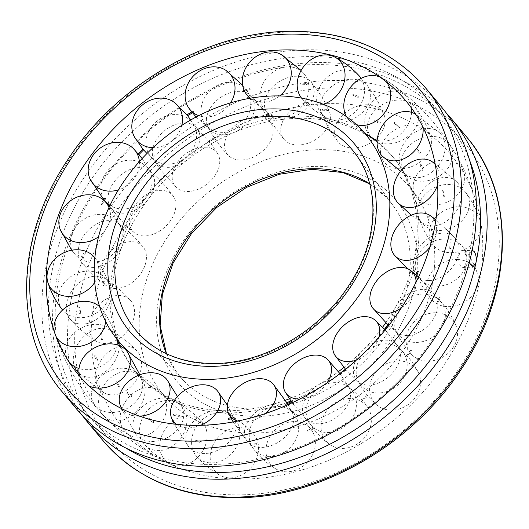<?xml version="1.0" encoding="UTF-8"?>
<svg xmlns="http://www.w3.org/2000/svg" width="529" height="529" viewBox="0 0 529 529"><rect width="100%" height="100%" fill="white"/><g stroke="black" fill="none" stroke-linecap="round" stroke-linejoin="round"><path stroke-width="0.4" stroke-dasharray="2.65 1.98" d="M387.75 324.667A167.462 131.371 -39.9 0 0 415.701 261.445A167.462 131.371 -39.9 0 0 413.665 194.698A167.462 131.371 -39.9 0 0 393.86 158.151A167.462 131.371 -39.9 0 0 297.232 118.337A167.462 131.371 -39.9 0 0 115.097 269.704A167.462 131.371 -39.9 0 0 136.938 373.005A167.462 131.371 -39.9 0 0 169.406 398.959A167.462 131.371 -39.9 0 0 233.567 412.812A167.462 131.371 -39.9 0 0 286.837 402.543M290.917 401.035A167.462 131.371 -39.9 0 0 384.53 329.21M317.598 149.707A161.12 126.391 -39.9 0 0 165.319 240.457A161.12 126.391 -39.9 0 0 162.608 393.801A161.12 126.391 -39.9 0 0 256.34 433.033A161.12 126.391 -39.9 0 0 431.585 287.399A161.12 126.391 -39.9 0 0 409.796 187.101A161.12 126.391 -39.9 0 0 317.598 149.707M166.404 353.722A136.647 107.202 -39.9 0 0 176.587 372.092A136.647 107.202 -39.9 0 0 183.808 380.728A136.647 107.202 -39.9 0 0 258.912 409.029A136.647 107.202 -39.9 0 0 407.535 285.508A136.647 107.202 -39.9 0 0 393.173 205.642A136.647 107.202 -39.9 0 0 385.952 197.013A136.647 107.202 -39.9 0 0 369.672 183.742M373.322 138.525A167.462 131.371 -39.9 0 0 359.594 130.041A167.462 131.371 -39.9 0 0 295.433 116.188A167.462 131.371 -39.9 0 0 113.299 267.555A167.462 131.371 -39.9 0 0 115.335 334.302A167.462 131.371 -39.9 0 0 117.002 339.234M119.607 345.741A167.462 131.371 -39.9 0 0 135.14 370.849A167.462 131.371 -39.9 0 0 231.768 410.663A167.462 131.371 -39.9 0 0 285.422 400.255M385.767 322.783A167.462 131.371 -39.9 0 0 413.903 259.296A167.462 131.371 -39.9 0 0 392.062 155.995A167.462 131.371 -39.9 0 0 377.084 141.382M289.396 398.78A167.462 131.371 -39.9 0 0 338.434 371.656M343.982 367.377A167.462 131.371 -39.9 0 0 382.619 327.213M327.544 103.71A213.432 167.435 -39.9 0 0 108.881 255.54A213.432 167.435 -39.9 0 0 168.645 463.384A213.432 167.435 -39.9 0 0 246.395 479.029A213.432 167.435 -39.9 0 0 478.54 286.11A213.432 167.435 -39.9 0 0 477.211 205.351A213.432 167.435 -39.9 0 0 327.544 103.71M82.98 416.297A236.86 185.811 140.1 0 1 57.251 276.727A236.86 185.811 140.1 0 1 224.891 82.848A236.86 185.811 140.1 0 1 446.02 112.703M440.862 106.164A236.86 185.811 -39.9 0 0 218.986 68.109A236.86 185.811 -39.9 0 0 46.565 263.951A236.86 185.811 -39.9 0 0 77.459 410.061M469.269 262.549L469.249 254.78A231.847 181.883 -39.9 0 0 439.01 111.764A231.847 181.883 -39.9 0 0 221.83 74.51A231.847 181.883 -39.9 0 0 53.052 266.213A231.847 181.883 -39.9 0 0 83.291 409.228A231.847 181.883 -39.9 0 0 300.472 446.483A231.847 181.883 -39.9 0 0 469.249 254.78L472.152 250.382M469.653 160.452A231.847 181.883 -39.9 0 0 445.709 119.772A231.847 181.883 -39.9 0 0 228.528 82.517A231.847 181.883 -39.9 0 0 59.751 274.22A231.847 181.883 -39.9 0 0 89.99 417.236A231.847 181.883 -39.9 0 0 125.79 448.003M459.165 255.057A8.418 3.703 88.4 0 0 462.749 267.476A8.418 3.703 88.4 0 0 465.864 263.065A8.418 3.703 88.4 0 0 462.286 250.647A8.418 3.703 88.4 0 0 459.165 255.057M450.748 248.399L449.729 248.313L450.794 248.511L451.085 242.084L450.04 242.236L451.045 241.965M451.997 207.586A26.82 21.874 -27.2 0 0 432.742 244.504A26.82 21.874 -27.2 0 0 457.982 251.764A26.82 21.874 -27.2 0 0 480.682 223.291A26.82 21.874 -27.2 0 0 480.001 220.236A26.82 21.874 -27.2 0 0 451.997 207.586M440.597 185.388A26.82 21.874 -27.2 0 0 418.578 216.923A26.82 21.874 -27.2 0 0 446.582 229.566A26.82 21.874 -27.2 0 0 469.283 201.093A26.82 21.874 -27.2 0 0 465.837 192.649A26.82 21.874 -27.2 0 0 440.597 185.388M444.829 196.107L443.838 196.51L444.863 196.173L442.892 190.433L441.953 190.995L442.892 190.433M449.703 248.379L450.04 242.236M428.146 164.374A26.82 21.127 -26.7 0 0 416.323 196.894A26.82 21.127 -26.7 0 0 449.67 200.782A26.82 21.127 -26.7 0 0 463.873 173.003A26.82 21.127 -26.7 0 0 462.333 169.538A26.82 21.127 -26.7 0 0 428.146 164.374M416.224 140.635A26.82 21.127 -26.7 0 0 402.014 168.42A26.82 21.127 -26.7 0 0 437.748 177.043A26.82 21.127 -26.7 0 0 450.404 145.799A26.82 21.127 -26.7 0 0 449.571 144.523A26.82 21.127 -26.7 0 0 416.224 140.635M420.548 152.65L419.676 153.311L420.548 152.65L416.574 148.332M415.827 149.132L416.587 148.345L415.827 149.132L419.676 153.311M443.805 196.444L441.953 190.995M388.663 134.525A26.82 20.353 -27.6 0 0 383.485 161.259A26.82 20.353 -27.6 0 0 423.398 159.216A26.82 20.353 -27.6 0 0 430.725 136.601A26.82 20.353 -27.6 0 0 424.807 128.778A26.82 20.353 -27.6 0 0 388.663 134.525M375.669 109.622A26.82 20.353 -27.6 0 0 368.336 132.237A26.82 20.353 -27.6 0 0 410.398 134.313A26.82 20.353 -27.6 0 0 415.576 107.572A26.82 20.353 -27.6 0 0 411.807 103.882A26.82 20.353 -27.6 0 0 375.669 109.622M380.543 122.721L379.882 123.574L380.477 122.668L374.916 120.202M374.479 121.181L374.876 120.189L374.552 121.234L379.882 123.574M337.833 121.273A26.82 19.626 -29.6 0 0 337.74 141.375A26.82 19.626 -29.6 0 0 359.819 147.28A26.82 19.626 -29.6 0 0 382.004 131.569A26.82 19.626 -29.6 0 0 384.14 115.058A26.82 19.626 -29.6 0 0 372.178 105.443A26.82 19.626 -29.6 0 0 337.833 121.273M323.331 95.703A26.82 19.626 -29.6 0 0 321.196 112.214A26.82 19.626 -29.6 0 0 342.653 122.186A26.82 19.626 -29.6 0 0 367.503 105.998A26.82 19.626 -29.6 0 0 367.595 85.896A26.82 19.626 -29.6 0 0 357.677 79.879A26.82 19.626 -29.6 0 0 323.331 95.703M329.144 109.569L328.767 110.521L329.025 109.503L322.478 109.146L322.511 110.244L328.767 110.521M322.399 110.177L322.498 109.146M281.15 126.054A26.82 19.031 -32.4 0 0 284.033 139.332A26.82 19.031 -32.4 0 0 309.723 142.618A26.82 19.031 -32.4 0 0 329.977 120.843A26.82 19.031 -32.4 0 0 329.111 110.74A26.82 19.031 -32.4 0 0 310.146 102.051A26.82 19.031 -32.4 0 0 281.15 126.054M264.877 100.391A26.82 19.031 -32.4 0 0 265.743 110.488A26.82 19.031 -32.4 0 0 291.01 117.835A26.82 19.031 -32.4 0 0 313.704 95.18A26.82 19.031 -32.4 0 0 310.821 81.902A26.82 19.031 -32.4 0 0 293.866 76.388A26.82 19.031 -32.4 0 0 264.877 100.391M271.919 114.621L271.866 115.567L271.794 114.555L264.976 116.34L265.34 117.372L271.866 115.567M265.221 117.306L265.003 116.34M224.772 148.351A26.82 18.627 -35.7 0 0 228.224 155.308A26.82 18.627 -35.7 0 0 257.213 155.07A26.82 18.627 -35.7 0 0 272.957 128.197A26.82 18.627 -35.7 0 0 271.569 124.11A26.82 18.627 -35.7 0 0 245.43 118.972A26.82 18.627 -35.7 0 0 224.772 148.351M206.647 123.171A26.82 18.627 -35.7 0 0 208.042 127.258A26.82 18.627 -35.7 0 0 236.886 131.126A26.82 18.627 -35.7 0 0 254.833 103.016A26.82 18.627 -35.7 0 0 251.381 96.066A26.82 18.627 -35.7 0 0 227.305 93.792A26.82 18.627 -35.7 0 0 206.647 123.171M215.072 137.328L215.177 137.904M209.147 141.805L208.631 140.992L209.239 141.884L215.349 138.168M174.795 185.752A26.82 18.469 -39.4 0 0 176.415 187.57A26.82 18.469 -39.4 0 0 207.679 183.563A26.82 18.469 -39.4 0 0 217.69 153.674A26.82 18.469 -39.4 0 0 217.128 152.835A26.82 18.469 -39.4 0 0 185.051 154.375A26.82 18.469 -39.4 0 0 174.795 185.752M154.951 161.583A26.82 18.469 -39.4 0 0 187.021 160.042A26.82 18.469 -39.4 0 0 197.277 128.666A26.82 18.469 -39.4 0 0 195.657 126.848A26.82 18.469 -39.4 0 0 165.2 130.207A26.82 18.469 -39.4 0 0 154.382 160.743A26.82 18.469 -39.4 0 0 154.951 161.583M164.764 175.231L165.134 175.628M160.261 181.011L159.48 180.429L160.32 181.11L165.339 175.873M208.631 140.992L214.972 137.256M136.647 234.202A26.82 18.561 -43.1 0 0 166.695 225.288A26.82 18.561 -43.1 0 0 173.281 196.18A26.82 18.561 -43.1 0 0 168.526 192.087A26.82 18.561 -43.1 0 0 135.55 204.425A26.82 18.561 -43.1 0 0 134.28 232.661A26.82 18.561 -43.1 0 0 136.647 234.202M109.734 205.92A26.82 18.561 -43.1 0 0 110.627 207.368A26.82 18.561 -43.1 0 0 115.382 211.461A26.82 18.561 -43.1 0 0 147.115 200.683A26.82 18.561 -43.1 0 0 149.634 170.893A26.82 18.561 -43.1 0 0 147.267 169.353A26.82 18.561 -43.1 0 0 114.284 181.685A26.82 18.561 -43.1 0 0 109.192 204.776M126.451 224.217L127.026 224.375M123.846 230.677L122.887 230.379L123.892 230.803L127.258 224.587M159.48 180.429L164.691 175.139M114.449 288.444A26.82 18.899 -46.5 0 0 140.793 273.599A26.82 18.899 -46.5 0 0 143.134 246.957A26.82 18.899 -46.5 0 0 132.435 241.7A26.82 18.899 -46.5 0 0 102.289 263.687A26.82 18.899 -46.5 0 0 106.422 285.72A26.82 18.899 -46.5 0 0 114.449 288.444M92.238 267.396A26.82 18.899 -46.5 0 0 119.964 250.389A26.82 18.899 -46.5 0 0 118.251 223.383A26.82 18.899 -46.5 0 0 110.217 220.659A26.82 18.899 -46.5 0 0 80.071 242.646A26.82 18.899 -46.5 0 0 81.532 262.139A26.82 18.899 -46.5 0 0 92.238 267.396M104.273 278.981L105.231 279.048L104.226 278.856L102.811 285.402L103.902 285.548L105.231 279.048M122.887 230.379L126.398 224.098M103.856 285.422L102.811 285.429M110.621 342.607A26.82 19.447 -49.5 0 0 131.642 324.118A26.82 19.447 -49.5 0 0 130.524 300.459A26.82 19.447 -49.5 0 0 112.75 296.3A26.82 19.447 -49.5 0 0 88.865 325.752A26.82 19.447 -49.5 0 0 95.901 341.053A26.82 19.447 -49.5 0 0 110.621 342.607M88.019 323.331A26.82 19.447 -49.5 0 0 110.085 302.39A26.82 19.447 -49.5 0 0 104.868 278.578A26.82 19.447 -49.5 0 0 90.155 277.031A26.82 19.447 -49.5 0 0 66.27 306.483A26.82 19.447 -49.5 0 0 70.245 319.179A26.82 19.447 -49.5 0 0 88.019 323.331M100.642 333.594L101.647 333.343L100.596 333.495L101.429 339.638M102.454 339.314L101.429 339.611L102.5 339.4L101.647 333.343M125.565 390.819A26.82 20.142 -51.8 0 0 136.839 350.839A26.82 20.142 -51.8 0 0 111.619 349.967A26.82 20.142 -51.8 0 0 96.747 383.889A26.82 20.142 -51.8 0 0 103.869 392.723A26.82 20.142 -51.8 0 0 125.565 390.819M79.171 373.487A26.82 20.142 -51.8 0 0 103.188 373.209A26.82 20.142 -51.8 0 0 119.137 345.543M119.091 344.538A26.82 20.142 -51.8 0 0 110.931 330.446A26.82 20.142 -51.8 0 0 89.242 332.357A26.82 20.142 -51.8 0 0 74.371 366.28A26.82 20.142 -51.8 0 0 74.444 366.485M115.95 382.13L116.889 381.588L115.93 382.097L118.926 387.168M119.799 386.507L118.939 387.188L119.819 386.534L116.889 381.588M157.668 427.855A26.82 20.915 -53 0 0 161.464 392.644A26.82 20.915 -53 0 0 129.149 396.882A26.82 20.915 -53 0 0 125.069 431.796A26.82 20.915 -53 0 0 129.433 435.169A26.82 20.915 -53 0 0 157.668 427.855M136.098 411.615A26.82 20.915 -53 0 0 135.814 373.329A26.82 20.915 -53 0 0 107.585 380.642A26.82 20.915 -53 0 0 103.505 415.556A26.82 20.915 -53 0 0 103.79 415.854A26.82 20.915 -53 0 0 136.098 411.615M148.537 419.332L149.31 418.565L148.537 419.332L153.403 422.803L154.005 421.897L153.364 422.764M203.447 449.703A26.82 21.676 -52.9 0 0 201.807 421.395A26.82 21.676 -52.9 0 0 163.454 431.968A26.82 21.676 -52.9 0 0 169.756 463.801A26.82 21.676 -52.9 0 0 170.774 464.29A26.82 21.676 -52.9 0 0 203.447 449.703M183.193 434.388A26.82 21.676 -52.9 0 0 176.891 402.562A26.82 21.676 -52.9 0 0 143.194 416.654A26.82 21.676 -52.9 0 0 144.84 444.962A26.82 21.676 -52.9 0 0 150.514 448.976A26.82 21.676 -52.9 0 0 183.193 434.388M194.87 441.173L195.194 440.194L194.97 441.232L201.106 442.661L201.364 441.642L201.007 442.601M149.277 418.532L154.005 421.897M257.947 453.994A26.82 22.35 -51.3 0 0 253.556 434.091A26.82 22.35 -51.3 0 0 229.249 429.442A26.82 22.35 -51.3 0 0 210.806 451.416A26.82 22.35 -51.3 0 0 220.348 475.465A26.82 22.35 -51.3 0 0 228.898 477.839A26.82 22.35 -51.3 0 0 257.947 453.994M239.353 439.07A26.82 22.35 -51.3 0 0 229.804 415.027A26.82 22.35 -51.3 0 0 192.212 436.491A26.82 22.35 -51.3 0 0 196.603 456.401A26.82 22.35 -51.3 0 0 210.297 462.915A26.82 22.35 -51.3 0 0 239.353 439.07M249.933 445.273L249.986 444.261L250.065 445.339L256.829 444.618L256.75 443.606L256.717 444.552M195.3 440.188L201.364 441.642M315.258 440.267A26.82 22.853 -47.9 0 0 311.118 429.482A26.82 22.853 -47.9 0 0 282.235 424.741A26.82 22.853 -47.9 0 0 266.08 453.128A26.82 22.853 -47.9 0 0 275.649 468.8A26.82 22.853 -47.9 0 0 293.145 470.982A26.82 22.853 -47.9 0 0 315.258 440.267M298.501 425.144A26.82 22.853 -47.9 0 0 288.933 409.472A26.82 22.853 -47.9 0 0 261.875 411.846A26.82 22.853 -47.9 0 0 249.324 438.005A26.82 22.853 -47.9 0 0 253.464 448.79A26.82 22.853 -47.9 0 0 276.383 455.859A26.82 22.853 -47.9 0 0 298.501 425.144M307.759 431.208L307.514 430.236L307.878 431.267L314.55 428.477L314.153 427.577L314.451 428.404M307.647 430.295L314.153 427.577M250.025 444.248L256.75 443.606M369.169 410.008A26.82 23.137 -43.3 0 0 368.138 408.15A26.82 23.137 -43.3 0 0 334.87 403.091A26.82 23.137 -43.3 0 0 323.285 436.908A26.82 23.137 -43.3 0 0 329.633 444.4A26.82 23.137 -43.3 0 0 356.553 444.453A26.82 23.137 -43.3 0 0 369.169 410.008M354.225 394.125A26.82 23.137 -43.3 0 0 347.877 386.633A26.82 23.137 -43.3 0 0 316.329 389.913A26.82 23.137 -43.3 0 0 308.341 421.031A26.82 23.137 -43.3 0 0 309.372 422.883A26.82 23.137 -43.3 0 0 341.608 428.576A26.82 23.137 -43.3 0 0 354.225 394.125M362.074 400.479L361.552 399.653L362.167 400.559L368.019 396.003L367.364 395.282L367.953 395.91M361.644 399.732L367.364 395.282M413.843 366.491A26.82 23.177 -38 0 0 377.812 369.87A26.82 23.177 -38 0 0 376.225 404.52A26.82 23.177 -38 0 0 376.595 404.844A26.82 23.177 -38 0 0 412.256 401.141A26.82 23.177 -38 0 0 418.28 372.317A26.82 23.177 -38 0 0 413.843 366.491M400.486 349.371A26.82 23.177 -38 0 0 400.122 349.047A26.82 23.177 -38 0 0 367.424 350.119A26.82 23.177 -38 0 0 358.437 381.574A26.82 23.177 -38 0 0 362.868 387.407A26.82 23.177 -38 0 0 398.899 384.021A26.82 23.177 -38 0 0 400.486 349.371M406.999 356.434L406.239 355.819L407.059 356.539L411.476 350.714L410.603 350.231L411.43 350.588M406.298 355.924L410.603 350.231M444.433 314.438A26.82 22.952 -33 0 0 412.223 324.019A26.82 22.952 -33 0 0 411.641 354.503A26.82 22.952 -33 0 0 419.16 359.475A26.82 22.952 -33 0 0 454.213 345.728A26.82 22.952 -33 0 0 456.018 325.652A26.82 22.952 -33 0 0 444.433 314.438M432.279 295.737A26.82 22.952 -33 0 0 403.038 302.171A26.82 22.952 -33 0 0 395.421 329.554A26.82 22.952 -33 0 0 406.999 340.775A26.82 22.952 -33 0 0 442.052 327.028A26.82 22.952 -33 0 0 439.797 300.703A26.82 22.952 -33 0 0 432.279 295.737M437.662 303.844L436.729 303.481L437.714 303.963L440.201 297.49L439.196 297.305L440.161 297.351M457.631 259.481A26.82 22.502 -29.3 0 0 431.029 273.024A26.82 22.502 -29.3 0 0 431.075 299.011A26.82 22.502 -29.3 0 0 447.428 306.648A26.82 22.502 -29.3 0 0 477.872 284.225A26.82 22.502 -29.3 0 0 477.317 273.063A26.82 22.502 -29.3 0 0 457.631 259.481M446.145 239.022A26.82 22.502 -29.3 0 0 416.263 272.614A26.82 22.502 -29.3 0 0 435.949 286.189A26.82 22.502 -29.3 0 0 466.393 263.766A26.82 22.502 -29.3 0 0 462.505 246.659A26.82 22.502 -29.3 0 0 446.145 239.022M436.723 303.501L439.196 297.305M429.231 215.878L428.226 216.156L429.277 215.997L428.979 222.431L427.895 222.292L428.226 216.156M427.935 222.411L428.979 222.425M441.755 223.793A26.82 19.778 129.2 0 1 423.537 223.701A26.82 19.778 129.2 0 1 416.912 201.595A26.82 19.778 129.2 0 1 435.764 179.609A26.82 19.778 129.2 0 1 457.261 182.379A26.82 19.778 129.2 0 1 461.42 191.69A26.82 19.778 129.2 0 1 441.755 223.793M422.03 170.431L423.061 170.146L421.99 170.358L420.112 164.85L421.077 164.354L420.145 164.909M435.261 164.618A26.82 19.778 129.2 0 1 438.858 173.274A26.82 19.778 129.2 0 1 437.615 184.8M432.914 171.27A26.82 20.525 127.4 0 1 407.859 175.668A26.82 20.525 127.4 0 1 411.39 134.862A26.82 20.525 127.4 0 1 440.254 133.374A26.82 20.525 127.4 0 1 442.542 136.396A26.82 20.525 127.4 0 1 432.914 171.27M423.055 170.093L421.077 164.354M397.868 127.231L398.734 126.563L397.868 127.231L394.026 123.059M394.773 122.265L394.012 123.045L394.773 122.265L398.734 126.563M415.807 114.443A26.82 20.525 127.4 0 1 420.502 119.521A26.82 20.525 127.4 0 1 423.021 127.277M356.354 124.593A26.82 21.305 126.9 0 1 349.1 120.123A26.82 21.305 126.9 0 1 346.521 116.691M411.588 112.366A26.82 21.305 126.9 0 1 405.564 128.534A26.82 21.305 126.9 0 1 377.157 140.251M374.439 139.114A26.82 21.305 126.9 0 1 370.836 103.849A26.82 21.305 126.9 0 1 403.944 94.479A26.82 21.305 126.9 0 1 406.345 96.543A26.82 21.305 126.9 0 1 411.496 108.088M358.067 97.495L358.728 96.635L358.14 97.548L352.737 95.154M353.174 94.175L352.664 95.094L353.101 94.116L358.728 96.635M379.868 77.009A26.82 21.305 126.9 0 1 381.006 77.551A26.82 21.305 126.9 0 1 382.976 78.761A26.82 21.305 126.9 0 1 386.11 81.645M323.153 104.226A26.82 22.026 127.7 0 1 302.423 99.135A26.82 22.026 127.7 0 1 301.583 98.149M361.135 78.358A26.82 22.026 127.7 0 1 362.669 100.226A26.82 22.026 127.7 0 1 326.803 117.987A26.82 22.026 127.7 0 1 318.498 89.93A26.82 22.026 127.7 0 1 349.808 70.476A26.82 22.026 127.7 0 1 359.29 75.971M306.952 84.442L307.329 83.483L307.071 84.508L300.697 84.157M300.783 83.126L300.743 84.144L300.67 83.06L307.329 83.483M279.656 95.941A26.82 22.628 130.2 0 1 250.31 98.222M308.87 89.401A26.82 22.628 130.2 0 1 294.832 112.697A26.82 22.628 130.2 0 1 270.015 114.495A26.82 22.628 130.2 0 1 260.05 94.612A26.82 22.628 130.2 0 1 286.004 66.985A26.82 22.628 130.2 0 1 304.228 74.02A26.82 22.628 130.2 0 1 308.87 89.401M250.052 89.487L250.105 88.535L250.177 89.553L244.458 91.034M244.008 90.023L250.105 88.535M230.591 102.851A26.82 23.025 134.3 0 1 198.712 115.653M250.005 97.237A26.82 23.025 134.3 0 1 239.472 126.034A26.82 23.025 134.3 0 1 210.158 128.904A26.82 23.025 134.3 0 1 201.82 117.398A26.82 23.025 134.3 0 1 219.442 84.389A26.82 23.025 134.3 0 1 247.083 91.008A26.82 23.025 134.3 0 1 250.005 97.237M243.532 91.286L243.274 90.327M193.535 112.082L193.264 111.242L193.64 112.155L192.404 112.862M191.716 111.996L193.264 111.242M181.764 125.386A26.82 23.19 139.4 0 1 152.98 147.69M192.444 122.893A26.82 23.19 139.4 0 1 193.892 125.102A26.82 23.19 139.4 0 1 186.387 156.948A26.82 23.19 139.4 0 1 153.767 159.54A26.82 23.19 139.4 0 1 150.117 155.81A26.82 23.19 139.4 0 1 157.338 120.804A26.82 23.19 139.4 0 1 192.444 122.893M187.425 115.798L186.889 114.985M142.876 149.059L143.531 149.786M137.732 154.428L138.499 155.037L137.672 154.316L138.274 153.694M139.358 161.603A26.82 23.097 144.6 0 1 118.397 189.911M107.156 203.076A26.82 23.097 144.6 0 1 106.422 172.282A26.82 23.097 144.6 0 1 142.433 163.573A26.82 23.097 144.6 0 1 150.276 172.441A26.82 23.097 144.6 0 1 141.818 201.952A26.82 23.097 144.6 0 1 110.548 205.682A26.82 23.097 144.6 0 1 110.012 205.338M138.446 154.924L138.988 154.528M104.636 198.137L105.45 198.507M101.125 204.392L102.064 204.736L101.085 204.254L103.459 199.975M108.974 207.533A26.82 22.754 149 0 1 98.553 236.754M105.39 214.88A26.82 22.754 149 0 1 120.949 227.688A26.82 22.754 149 0 1 114.251 252.941A26.82 22.754 149 0 1 87.404 261.624A26.82 22.754 149 0 1 75.528 254.952A26.82 22.754 149 0 1 72.209 233.243A26.82 22.754 149 0 1 105.39 214.88M102.031 204.591L104.292 200.722M83.423 252.961L82.458 252.902L83.463 253.087L82.088 259.468M81.043 259.455L82.068 259.521L81.003 259.316L82.458 252.902M94.863 257.821A26.82 22.211 152 0 1 94.737 282.341M62.343 309.716A26.82 22.211 152 0 1 58.402 297.08A26.82 22.211 152 0 1 85.321 271.251A26.82 22.211 152 0 1 109.192 284.774A26.82 22.211 152 0 1 83.192 317.559A26.82 22.211 152 0 1 62.581 310.014M79.833 307.256L78.828 307.514L79.879 307.356L80.686 313.32M79.661 313.651L80.646 313.228L79.621 313.552L78.828 307.514M99.637 306.635A26.82 21.51 153.3 0 1 102.262 309.505A26.82 21.51 153.3 0 1 105.588 321.308M68.915 361.499A26.82 21.51 153.3 0 1 66.509 356.877A26.82 21.51 153.3 0 1 84.415 326.578A26.82 21.51 153.3 0 1 116.406 337.575A26.82 21.51 153.3 0 1 116.777 338.95M117.134 344.855A26.82 21.51 153.3 0 1 98.361 367.43A26.82 21.51 153.3 0 1 79.033 368.528M95.081 355.508L94.136 356.05L95.081 355.508L98.004 360.447M97.124 361.102L97.984 360.428L97.124 361.102L94.136 356.05M55.915 336.213A26.82 21.51 153.3 0 1 54.923 333.872A26.82 21.51 153.3 0 1 54.778 333.435A26.82 21.51 153.3 0 1 54.408 332.06M102.758 374.869A26.82 20.737 153 0 1 141.871 380.49A26.82 20.737 153 0 1 131.271 405.836A26.82 20.737 153 0 1 95.643 406.153A26.82 20.737 153 0 1 94.407 404.639A26.82 20.737 153 0 1 102.758 374.869M127.502 392.478L126.722 393.252L127.463 392.445L132.19 395.818L131.549 396.677L132.19 395.818M89.077 385.978A26.82 20.737 153 0 1 83.245 381.779A26.82 20.737 153 0 1 80.005 376.542M138.367 410.881A26.82 19.976 151.6 0 1 163.316 398.053A26.82 19.976 151.6 0 1 182.842 408.977A26.82 19.976 151.6 0 1 178.359 428.616A26.82 19.976 151.6 0 1 142.651 439.573A26.82 19.976 151.6 0 1 135.96 434.369A26.82 19.976 151.6 0 1 138.367 410.881M126.762 393.285L131.549 396.677M173.585 414.167L173.168 415.153L173.492 414.108L179.45 415.496L179.192 416.515L179.556 415.563M139.451 416.144A26.82 19.976 151.6 0 1 128.944 414.273A26.82 19.976 151.6 0 1 122.106 408.864M187.378 430.718A26.82 19.308 149.1 0 1 211.474 411.218A26.82 19.308 149.1 0 1 234.856 419.993A26.82 19.308 149.1 0 1 234.519 433.297A26.82 19.308 149.1 0 1 202.435 453.512A26.82 19.308 149.1 0 1 189.058 447.389A26.82 19.308 149.1 0 1 187.378 430.718M173.155 415.153L179.192 416.515M228.217 419.259L228.343 418.227M234.902 418.465L234.936 417.526L235.021 418.532L231.444 418.948M230.875 417.91L234.936 417.526M200.676 425.309A26.82 19.308 149.1 0 1 187.068 427.822A26.82 19.308 149.1 0 1 176.481 424.337M244.491 432.233A26.82 18.799 146 0 1 265.128 406.669A26.82 18.799 146 0 1 292.226 412.369A26.82 18.799 146 0 1 293.668 419.371A26.82 18.799 146 0 1 268.52 446.456A26.82 18.799 146 0 1 247.962 442.237A26.82 18.799 146 0 1 244.491 432.233M286.024 405.188L285.832 404.216M292.636 402.318L292.517 401.756M291.426 401.769L292.345 401.491M265.545 413.519A26.82 18.799 146 0 1 251.315 420.958A26.82 18.799 146 0 1 237.733 421.051M303.507 415.252A26.82 18.515 142.4 0 1 318.174 385.026A26.82 18.515 142.4 0 1 348.677 386.904A26.82 18.515 142.4 0 1 349.391 388.352A26.82 18.515 142.4 0 1 333.746 419.173A26.82 18.515 142.4 0 1 306.337 419.451A26.82 18.515 142.4 0 1 303.507 415.252M339.83 373.646L340.352 374.479L339.83 373.646M346.145 369.824L345.761 369.44M327.001 382.943A26.82 18.515 142.4 0 1 314.729 394.436A26.82 18.515 142.4 0 1 299.771 399.031M358.04 381.627A26.82 18.482 138.7 0 1 357.908 381.515A26.82 18.482 138.7 0 1 362.749 350.515A26.82 18.482 138.7 0 1 395.659 343.599A26.82 18.482 138.7 0 1 398.059 346.303A26.82 18.482 138.7 0 1 391.037 374.618A26.82 18.482 138.7 0 1 358.04 381.627M384.484 329.838L385.244 330.433L384.484 329.838L384.695 329.388M385.244 330.433L389.661 324.621M388.795 324.151L389.569 324.449M378.843 337.429A26.82 18.482 138.7 0 1 370.432 351.124A26.82 18.482 138.7 0 1 356.308 360.13M402.166 334.996A26.82 18.7 135.1 0 1 397.14 332.576A26.82 18.7 135.1 0 1 397.464 304.122A26.82 18.7 135.1 0 1 427.445 289.958A26.82 18.7 135.1 0 1 434.99 294.911A26.82 18.7 135.1 0 1 434.19 317.625A26.82 18.7 135.1 0 1 402.166 334.996M389.033 324.356L389.615 324.502M414.954 277.54L415.9 277.851L414.908 277.408L415.966 274.736M415.9 277.851L416.845 275.49M416.131 282.003A26.82 18.7 135.1 0 1 412.382 295.711A26.82 18.7 135.1 0 1 401.366 307.885M431.122 280.41A26.82 19.15 131.9 0 1 419.828 277.983A26.82 19.15 131.9 0 1 416.257 252.531A26.82 19.15 131.9 0 1 441.318 233.249A26.82 19.15 131.9 0 1 455.462 238.242A26.82 19.15 131.9 0 1 458.531 254.363A26.82 19.15 131.9 0 1 431.122 280.41M417.381 271.225L418.353 271.265M435.479 222.398A26.82 19.15 131.9 0 1 436.048 234.208A26.82 19.15 131.9 0 1 429.753 247.347M414.524 287.869A142.109 111.48 -39.9 0 0 313.988 166.423A142.109 111.48 -39.9 0 0 159.421 294.871A142.109 111.48 -39.9 0 0 259.957 416.323A142.109 111.48 -39.9 0 0 414.524 287.869M139.914 334.844A140.893 110.528 -39.9 0 0 217.333 364.005A140.893 110.528 -39.9 0 0 370.571 236.648A140.893 110.528 -39.9 0 0 355.779 154.323M425.905 88.283A236.86 185.811 -39.9 0 0 289.231 31.971A236.86 185.811 -39.9 0 0 31.608 246.064A236.86 185.811 -39.9 0 0 62.501 392.174M466.499 136.826A236.86 185.811 -39.9 0 0 329.825 80.514A236.86 185.811 -39.9 0 0 72.202 294.607A236.86 185.811 -39.9 0 0 103.095 440.717M242.983 494.82A231.398 181.526 -39.9 0 0 494.661 285.667A231.398 181.526 -39.9 0 0 330.956 87.92A231.398 181.526 -39.9 0 0 79.284 297.073A231.398 181.526 -39.9 0 0 242.983 494.82M413.665 194.698C412.27 190.731 411.02 188.245 409.902 187.233L409.796 187.101M366.392 135.199L366.28 135.06C365.479 133.791 363.251 132.118 359.594 130.041M119.204 341.899L119.098 341.767C117.98 340.755 116.73 338.269 115.335 334.302M169.406 398.959C165.749 396.882 163.521 395.209 162.72 393.94L162.608 393.801M385.952 197.013L369.692 183.828M183.808 380.728L139.894 334.824M393.86 158.151L392.062 155.995M136.938 373.005L135.14 370.849M393.173 205.642L355.766 154.303M166.49 353.756L176.587 372.092M51.789 323.649A220.778 220.778 0 0 0 168.652 463.391M89.99 417.236L83.291 409.228M462.749 267.476L472.721 267.205M462.286 250.647L472.258 250.376M445.709 119.772L439.01 111.764M477.211 205.351A220.778 220.778 0 0 0 360.355 65.616M432.742 244.504C426.467 236.106 421.745 226.915 418.578 216.923M465.837 192.649C472.113 201.046 476.834 210.238 480.001 220.236M416.323 196.894C410.048 188.159 405.274 178.67 402.014 168.42M449.571 144.523C455.846 153.258 460.62 162.753 463.873 173.003M383.485 161.259C376.979 152.345 371.933 142.671 368.336 132.237M415.576 107.572C422.082 116.492 427.134 126.167 430.725 136.601M337.74 141.375C330.83 132.448 325.315 122.728 321.196 112.214M367.595 85.896C374.506 94.823 380.02 104.544 384.14 115.058M284.033 139.332C276.601 130.564 270.504 120.949 265.743 110.488M310.821 81.902C318.253 90.671 324.35 100.285 329.111 110.74M228.224 155.308C220.223 146.87 213.498 137.527 208.042 127.258M251.381 96.066C259.382 104.497 266.113 113.847 271.569 124.11M176.415 187.57L160.049 169.168L154.382 160.743M217.69 153.674L212.03 145.25L195.657 126.848M173.281 196.18C166.542 186.684 158.66 178.253 149.634 170.893M110.627 207.368C117.365 216.87 125.254 225.294 134.28 232.661M143.134 246.957C135.927 237.957 127.628 230.095 118.251 223.383M81.532 262.139C88.746 271.146 97.038 279.001 106.422 285.72M130.524 300.459C123.006 291.948 114.456 284.655 104.868 278.578M70.245 319.179C77.763 327.682 86.313 334.976 95.901 341.053M136.839 350.839C129.215 342.759 120.579 335.961 110.931 330.446M79.198 373.626L103.869 392.723M161.464 392.644C153.919 384.867 145.376 378.427 135.814 373.329M103.79 415.854C111.328 423.63 119.878 430.07 129.433 435.169M201.807 421.395C194.546 413.738 186.234 407.456 176.891 402.562M144.84 444.962C152.101 452.626 160.406 458.901 169.756 463.801M253.556 434.091C246.765 426.328 238.85 419.98 229.804 415.027M196.603 456.401C203.394 464.158 211.309 470.512 220.348 475.465M311.118 429.482C304.969 421.428 297.576 414.756 288.933 409.472M253.464 448.79C259.607 456.844 267 463.516 275.649 468.8M368.138 408.15C362.775 399.673 356.024 392.498 347.877 386.633M309.372 422.883C314.735 431.366 321.487 438.541 329.633 444.4M418.28 372.317C414.028 363.952 408.428 356.592 401.478 350.251L400.122 349.047M358.437 381.574C362.682 389.946 368.283 397.299 375.233 403.647L376.595 404.844M411.641 354.503C404.659 347.209 399.25 338.897 395.421 329.554M439.797 300.703C446.78 307.997 452.183 316.316 456.018 325.652M431.075 299.011C424.556 291.102 419.616 282.301 416.263 272.614M462.505 246.659C469.025 254.568 473.964 263.369 477.317 273.063M411.238 215.204L423.537 223.701M457.261 182.379L435.063 163.567M400.499 171.244L407.859 175.668M440.254 133.374L415.728 114.317M349.1 120.123L364.911 133.427M406.345 96.543C398.919 88.852 390.468 82.524 381.006 77.551M302.423 99.135C309.472 106.812 317.598 113.094 326.803 117.987M249.82 98.308L270.015 114.495M304.228 74.02L301.12 70.436M196.054 117.035L210.158 128.904M247.083 91.008L242.632 85.209M190.718 119.971L193.892 125.102M153.767 159.54L146.976 153.496M143.597 149.886L143.075 149.29M187.603 115.692L186.922 114.826M142.142 158.541L150.276 172.441M104.478 200.398L103.691 199.565M109.377 206.674L120.949 227.688M75.528 254.952L71.653 250.237M94.803 257.749C101.171 265.922 105.972 274.928 109.192 284.774M102.262 309.505C108.511 318.088 113.226 327.444 116.406 337.575M66.78 358.444L54.778 333.435M139.815 374.763L141.871 380.49M94.407 404.639L79.978 376.516M177.427 396.492L182.842 408.977M135.96 434.369L121.439 408.527M227.397 405.201L234.856 419.993M189.058 447.389L174.279 424.086M287.399 403.468L287.961 404.421M288.093 404.645L292.226 412.369M247.962 442.237L233.144 421.937M339.843 373.494L348.677 386.904M306.337 419.451L292.14 402.781M345.47 369.11L357.908 381.515M398.059 346.303L385.205 329.931M388.061 324.958L397.14 332.576M434.99 294.911L418.532 276.978M407.846 268.811L419.828 277.983M455.462 238.242L435.909 219.654M292.074 402.681L292.742 402.397M340.352 374.479L346.211 369.916"/><path stroke-width="0.79" d="M286.837 402.543A167.462 131.371 -39.9 0 0 290.917 401.035M384.53 329.21A167.462 131.371 -39.9 0 0 387.75 324.667M211.402 379.293A161.12 126.391 -39.9 0 0 386.639 233.659A161.12 126.391 -39.9 0 0 366.392 135.199A161.12 126.391 -39.9 0 0 272.66 95.967A161.12 126.391 -39.9 0 0 119.587 187.974A161.12 126.391 -39.9 0 0 119.204 341.899A161.12 126.391 -39.9 0 0 211.402 379.293M369.672 183.742A136.647 107.202 -39.9 0 0 310.86 168.731A136.647 107.202 -39.9 0 0 162.238 292.246A136.647 107.202 -39.9 0 0 166.404 353.722M117.002 339.234A167.462 131.371 -39.9 0 0 119.607 345.741M377.084 141.382A167.462 131.371 -39.9 0 0 373.322 138.525M285.422 400.255A167.462 131.371 -39.9 0 0 289.396 398.78M338.434 371.656A167.462 131.371 -39.9 0 0 343.982 367.377M382.619 327.213A167.462 131.371 -39.9 0 0 385.767 322.783M282.605 49.971A213.432 167.435 -39.9 0 0 51.789 323.649A213.432 167.435 -39.9 0 0 201.456 425.29A213.432 167.435 -39.9 0 0 433.595 232.37A213.432 167.435 -39.9 0 0 360.355 65.616A213.432 167.435 -39.9 0 0 282.605 49.971M446.02 112.703A236.86 185.811 140.1 0 1 451.541 118.939A236.86 185.811 140.1 0 1 482.435 265.049A236.86 185.811 140.1 0 1 310.014 460.891A236.86 185.811 140.1 0 1 88.138 422.836A236.86 185.811 140.1 0 1 82.98 416.297M62.501 392.174L77.459 410.061A236.86 185.811 -39.9 0 0 299.335 448.116A236.86 185.811 -39.9 0 0 471.749 252.273A236.86 185.811 -39.9 0 0 440.862 106.164L425.905 88.283C392.128 49.481 346.178 30.497 288.041 31.317C206.383 32.666 116.783 84.792 68.327 158.885C15.196 236.575 12.346 334.143 62.501 392.174A236.86 185.811 -39.9 0 0 199.175 448.486A236.86 185.811 -39.9 0 0 456.798 234.393A236.86 185.811 -39.9 0 0 425.905 88.283M125.79 448.003A231.847 181.883 -39.9 0 0 475.948 262.787L472.721 267.205L469.269 262.549M472.152 250.382L474.057 251.387C476.047 254.257 476.675 258.059 475.948 262.787A231.847 181.883 -39.9 0 0 469.653 160.452M109.192 204.776A26.82 18.561 -43.1 0 0 109.734 205.92M119.137 345.543A26.82 20.142 -51.8 0 0 119.091 344.538M74.444 366.485A26.82 20.142 -51.8 0 0 77.961 372.337A26.82 20.142 -51.8 0 0 79.171 373.487M437.615 184.8A26.82 19.778 129.2 0 1 419.193 205.378A26.82 19.778 129.2 0 1 397.696 202.607A26.82 19.778 129.2 0 1 413.202 161.2A26.82 19.778 129.2 0 1 431.413 161.285A26.82 19.778 129.2 0 1 435.261 164.618M423.021 127.277A26.82 20.525 127.4 0 1 410.881 154.389A26.82 20.525 127.4 0 1 382.017 155.876A26.82 20.525 127.4 0 1 389.351 117.98A26.82 20.525 127.4 0 1 414.412 113.583A26.82 20.525 127.4 0 1 415.807 114.443M386.11 81.645A26.82 21.305 126.9 0 1 384.603 112.822A26.82 21.305 126.9 0 1 356.354 124.593M346.521 116.691A26.82 21.305 126.9 0 1 349.874 88.131A26.82 21.305 126.9 0 1 379.868 77.009M377.157 140.251A26.82 21.305 126.9 0 1 374.439 139.114L364.911 133.427M411.496 108.088A26.82 21.305 126.9 0 1 411.588 112.366M301.583 98.149A26.82 22.026 127.7 0 1 299.037 74.88A26.82 22.026 127.7 0 1 330.347 55.426A26.82 22.026 127.7 0 1 334.903 57.119A26.82 22.026 127.7 0 1 343.209 85.176A26.82 22.026 127.7 0 1 323.153 104.226M334.903 57.119C344.108 62.005 352.241 68.294 359.29 75.971A26.82 22.026 127.7 0 1 361.135 78.358M250.31 98.222A26.82 22.628 130.2 0 1 247.003 95.048A26.82 22.628 130.2 0 1 242.361 79.661A26.82 22.628 130.2 0 1 268.315 52.034A26.82 22.628 130.2 0 1 281.216 54.566A26.82 22.628 130.2 0 1 291.181 74.45A26.82 22.628 130.2 0 1 279.656 95.941M243.406 91.226L243.168 90.254L244.008 90.023M198.712 115.653A26.82 23.025 134.3 0 1 188.899 108.194A26.82 23.025 134.3 0 1 185.977 101.965A26.82 23.025 134.3 0 1 203.605 68.955A26.82 23.025 134.3 0 1 225.823 70.297A26.82 23.025 134.3 0 1 234.168 81.803A26.82 23.025 134.3 0 1 230.591 102.851M187.339 115.719L186.803 114.899L191.716 111.996M152.98 147.69A26.82 23.19 139.4 0 1 136.006 139.365A26.82 23.19 139.4 0 1 134.558 137.15A26.82 23.19 139.4 0 1 143.227 104.358A26.82 23.19 139.4 0 1 174.682 102.719A26.82 23.19 139.4 0 1 178.333 106.448A26.82 23.19 139.4 0 1 181.764 125.386M143.518 149.793L142.956 149.145M138.274 153.694L142.903 149.085L134.558 137.15M118.397 189.911A26.82 23.097 144.6 0 1 97.852 187.808A26.82 23.097 144.6 0 1 90.009 178.941A26.82 23.097 144.6 0 1 93.726 154.408A26.82 23.097 144.6 0 1 129.737 145.7A26.82 23.097 144.6 0 1 133.129 148.305A26.82 23.097 144.6 0 1 139.358 161.603M105.377 198.626L104.583 198.018L103.459 199.975M110.012 205.338A26.82 23.097 144.6 0 1 107.156 203.076L104.478 200.398M98.553 236.754A26.82 22.754 149 0 1 75.66 242.051A26.82 22.754 149 0 1 60.094 229.249A26.82 22.754 149 0 1 60.458 213.67A26.82 22.754 149 0 1 93.64 195.313A26.82 22.754 149 0 1 105.516 201.979A26.82 22.754 149 0 1 108.974 207.533M94.737 282.341A26.82 22.211 152 0 1 71.825 296.214A26.82 22.211 152 0 1 47.954 282.698A26.82 22.211 152 0 1 47.041 275.735A26.82 22.211 152 0 1 73.961 249.913A26.82 22.211 152 0 1 94.803 257.749A26.82 22.211 152 0 1 94.863 257.821L94.803 257.749M62.581 310.014A26.82 22.211 152 0 1 62.343 309.716C55.975 301.55 51.174 292.544 47.954 282.698M54.408 332.06A26.82 21.51 153.3 0 1 72.823 303.573A26.82 21.51 153.3 0 1 99.637 306.635M105.588 321.308A26.82 21.51 153.3 0 1 86.769 344.425A26.82 21.51 153.3 0 1 55.915 336.213M116.777 338.95A26.82 21.51 153.3 0 1 117.134 344.855M79.033 368.528A26.82 21.51 153.3 0 1 68.915 361.499L66.78 358.444M80.005 376.542A26.82 20.737 153 0 1 79.753 375.841A26.82 20.737 153 0 1 90.353 350.489A26.82 20.737 153 0 1 127.225 351.692A26.82 20.737 153 0 1 118.873 381.462A26.82 20.737 153 0 1 89.077 385.978M122.106 408.864A26.82 19.976 151.6 0 1 120.169 405.221A26.82 19.976 151.6 0 1 124.659 385.575A26.82 19.976 151.6 0 1 167.058 379.822A26.82 19.976 151.6 0 1 164.651 403.31A26.82 19.976 151.6 0 1 139.451 416.144M176.481 424.337A26.82 19.308 149.1 0 1 171.674 418.327A26.82 19.308 149.1 0 1 172.011 405.029A26.82 19.308 149.1 0 1 193.554 386.216A26.82 19.308 149.1 0 1 217.472 390.931A26.82 19.308 149.1 0 1 219.151 407.608A26.82 19.308 149.1 0 1 200.676 425.309M228.369 419.173L228.217 418.161L230.875 417.91M237.733 421.051A26.82 18.799 146 0 1 228.733 413.738A26.82 18.799 146 0 1 227.291 406.735A26.82 18.799 146 0 1 245.608 382.242A26.82 18.799 146 0 1 272.99 383.869A26.82 18.799 146 0 1 276.462 393.88A26.82 18.799 146 0 1 265.545 413.519M286.11 405.055L285.72 404.149L291.426 401.769M299.771 399.031A26.82 18.515 142.4 0 1 285.21 391.969A26.82 18.515 142.4 0 1 284.496 390.521A26.82 18.515 142.4 0 1 297.08 361.697A26.82 18.515 142.4 0 1 327.55 359.416A26.82 18.515 142.4 0 1 330.38 363.615A26.82 18.515 142.4 0 1 327.001 382.943M356.308 360.13A26.82 18.482 138.7 0 1 337.429 358.133A26.82 18.482 138.7 0 1 335.029 355.428A26.82 18.482 138.7 0 1 343.962 325.302A26.82 18.482 138.7 0 1 375.048 320.098A26.82 18.482 138.7 0 1 375.18 320.21A26.82 18.482 138.7 0 1 378.843 337.429M389.615 324.502L388.742 324.032L384.431 329.732M401.366 307.885A26.82 18.7 135.1 0 1 380.364 313.082A26.82 18.7 135.1 0 1 372.819 308.129A26.82 18.7 135.1 0 1 377.197 280.191A26.82 18.7 135.1 0 1 405.644 268.044A26.82 18.7 135.1 0 1 410.669 270.464A26.82 18.7 135.1 0 1 416.131 282.003M417.639 271.397L418.353 271.265L417.341 271.093L415.966 274.736M429.753 247.347A26.82 19.15 131.9 0 1 408.639 260.255A26.82 19.15 131.9 0 1 394.495 255.262A26.82 19.15 131.9 0 1 394.998 230.062A26.82 19.15 131.9 0 1 418.836 213.094A26.82 19.15 131.9 0 1 430.123 215.528A26.82 19.15 131.9 0 1 435.479 222.398M416.845 275.49L418.353 271.265M117.656 243.591A140.893 110.528 -39.9 0 0 139.894 334.824A140.893 110.528 -39.9 0 0 139.914 334.844C159.084 354.37 184.528 363.906 216.235 363.449C265.446 362.722 320.415 330.361 349.213 284.913C378.427 240.781 380.708 187.425 355.779 154.323A140.893 110.528 -39.9 0 0 355.766 154.303A140.893 110.528 -39.9 0 0 270.901 116.241A140.893 110.528 -39.9 0 0 117.656 243.591M214.205 366.313A146.354 114.813 -39.9 0 0 373.388 234.023A146.354 114.813 -39.9 0 0 269.85 108.948A146.354 114.813 -39.9 0 0 110.667 241.237A146.354 114.813 -39.9 0 0 214.205 366.313M449.716 231.927A231.398 181.526 -39.9 0 0 286.017 34.18A231.398 181.526 -39.9 0 0 34.339 243.333A231.398 181.526 -39.9 0 0 198.044 441.08A231.398 181.526 -39.9 0 0 449.716 231.927M466.499 136.826C516.654 194.857 513.804 292.425 460.673 370.115C412.217 444.208 322.617 496.334 240.959 497.683C182.822 498.503 136.872 479.519 103.095 440.717A236.86 185.811 -39.9 0 0 239.769 497.029A236.86 185.811 -39.9 0 0 497.392 282.936A236.86 185.811 -39.9 0 0 466.499 136.826L451.541 118.939M369.692 183.828L342.904 172.553L311.958 169.287L279.094 174.319L246.58 187.352L216.725 207.494L191.643 233.335L173.095 263.045L162.357 294.501L160.135 325.467L166.49 353.756M103.095 440.717L88.138 422.836M77.961 372.337L79.198 373.626M397.696 202.607L411.238 215.204M435.063 163.567L431.413 161.285M382.017 155.876L400.499 171.244M415.728 114.317L414.412 113.583M247.003 95.048L249.82 98.308M301.12 70.436L281.216 54.566M188.899 108.194L196.054 117.035M242.632 85.209L225.823 70.297M187.603 115.692L190.718 119.971M146.976 153.496L143.597 149.886L138.988 154.528M186.922 114.826L174.682 102.719M133.129 148.305L142.142 158.541M103.691 199.565L90.009 178.941M105.516 201.979L109.377 206.674M71.653 250.237L60.094 229.249M127.225 351.692L139.815 374.763M79.978 376.516L79.753 375.841M167.058 379.822L177.427 396.492M121.439 408.527L120.169 405.221M217.472 390.931L227.397 405.201M174.279 424.086L171.674 418.327M272.99 383.869L287.399 403.468M233.144 421.937L228.733 413.738M327.55 359.416L339.843 373.494M335.029 355.428L345.47 369.11L339.75 373.567M292.14 402.781L285.21 391.969M385.205 329.931L375.18 320.21M372.819 308.129L388.061 324.958M418.532 276.978L410.669 270.464M394.495 255.262L407.846 268.811M435.909 219.654L430.123 215.528M228.25 419.259L231.444 418.948M286.063 405.188L292.074 402.681M105.502 198.62L104.292 200.722M192.404 112.862L187.425 115.805M244.458 91.034L243.519 91.292"/></g></svg>
